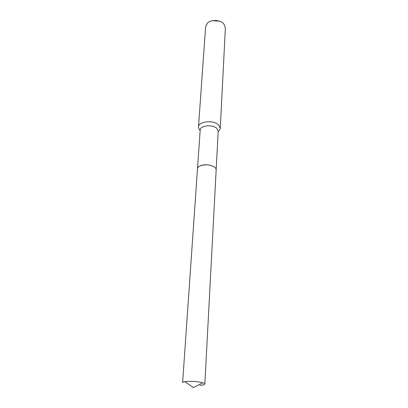 <?xml version="1.0" encoding="UTF-8"?>
<svg xmlns="http://www.w3.org/2000/svg" width="408" height="408" viewBox="0 0 408 408"><rect width="100%" height="100%" fill="white"/><g stroke="black" fill="none" stroke-linecap="round" stroke-linejoin="round"><path stroke-width="0.61" d="M214.093 166.846C209.493 164.47 204.765 164.184 199.91 165.974M214.69 167.28C211.109 164.914 206.764 164.266 201.649 165.332C199.058 166.102 197.671 167.244 197.487 168.764L182.616 382.653C182.662 382.245 183.401 381.913 184.839 381.664L187.379 381.393C193.229 381.184 198.359 381.638 202.761 382.76C204.158 383.183 204.857 383.602 204.852 384.015L216.153 169.906C216.674 166.439 207.555 163.516 201.649 165.332M216.158 169.794L218.193 131.208L216.796 128.387C212.588 124.17 200.042 125.511 200.18 130.106L197.503 168.652M218.51 131.299L220.101 129.157L220.259 128.296L218.586 124.879C213.517 119.728 198.319 121.365 198.487 126.965L198.543 127.842L199.859 130.162M220.259 128.296L225.379 27.877L223.905 23.97C220.549 19.768 211.16 19.268 207.448 23.098L205.642 26.668L198.487 126.965M219.387 21.129L212.415 20.701M199.915 385.29C203.051 385.096 204.699 384.668 204.852 384.015M200.144 130.662L198.543 127.842M218.163 131.764L220.101 129.157M184.839 381.664L193.474 387.6L202.761 382.76"/></g></svg>
